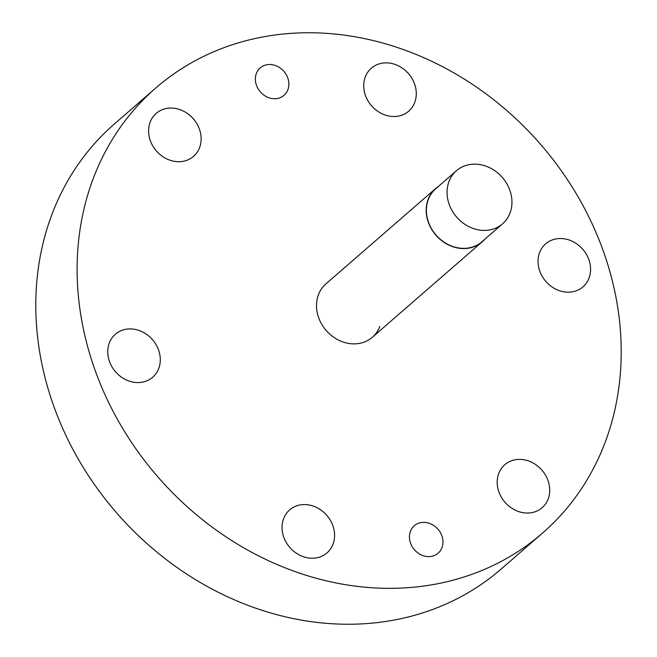 <?xml version="1.0" encoding="UTF-8"?>
<svg xmlns="http://www.w3.org/2000/svg" width="657" height="657" viewBox="0 0 657 657"><rect width="100%" height="100%" fill="white"/><g stroke="black" fill="none" stroke-linecap="round" stroke-linejoin="round"><path stroke-width="0.99" d="M431.854 556.282A18.174 15.628 -131 0 1 412.062 546.435A18.174 15.628 -131 0 1 414.28 525.764A18.174 15.628 -131 0 1 420.546 522.685A18.174 15.628 -131 0 1 440.346 532.523A18.174 15.628 -131 0 1 438.12 553.194A18.174 15.628 -131 0 1 431.854 556.282M277.763 98.419A18.174 15.628 -131 0 1 257.971 88.572A18.174 15.628 -131 0 1 260.197 67.901A18.174 15.628 -131 0 1 266.463 64.821A18.174 15.628 -131 0 1 286.255 74.66A18.174 15.628 -131 0 1 284.029 95.331A18.174 15.628 -131 0 1 277.763 98.419M514.587 459.884A28.481 24.49 49 0 0 504.773 464.721A28.481 24.49 49 0 0 501.291 497.111A28.481 24.49 49 0 0 532.31 512.534A28.481 24.49 49 0 0 542.132 507.705A28.481 24.49 49 0 0 545.614 475.315A28.481 24.49 49 0 0 514.587 459.884M299.452 505.077A28.481 24.49 49 0 0 289.63 509.914A28.481 24.49 49 0 0 286.148 542.304A28.481 24.49 49 0 0 317.167 557.727A28.481 24.49 49 0 0 326.989 552.898A28.481 24.49 49 0 0 330.471 520.508A28.481 24.49 49 0 0 299.452 505.077M125.159 329.42A28.481 24.49 49 0 0 115.336 334.249A28.481 24.49 49 0 0 111.854 366.639A28.481 24.49 49 0 0 142.873 382.07A28.481 24.49 49 0 0 152.695 377.241A28.481 24.49 49 0 0 156.177 344.843A28.481 24.49 49 0 0 125.159 329.42M166.007 108.561A28.481 24.49 49 0 0 156.185 113.39A28.481 24.49 49 0 0 152.703 145.788A28.481 24.49 49 0 0 183.722 161.211A28.481 24.49 49 0 0 193.544 156.382A28.481 24.49 49 0 0 197.026 123.984A28.481 24.49 49 0 0 166.007 108.561M381.15 63.368A28.481 24.49 49 0 0 371.328 68.197A28.481 24.49 49 0 0 367.846 100.595A28.481 24.49 49 0 0 398.865 116.018A28.481 24.49 49 0 0 408.687 111.189A28.481 24.49 49 0 0 412.169 78.791A28.481 24.49 49 0 0 381.15 63.368M555.436 239.033A28.481 24.49 49 0 0 545.622 243.862A28.481 24.49 49 0 0 542.14 276.252A28.481 24.49 49 0 0 573.159 291.683A28.481 24.49 49 0 0 582.981 286.854A28.481 24.49 49 0 0 586.463 254.456A28.481 24.49 49 0 0 555.436 239.033M155.775 88.013L114.458 123.918A294.821 253.503 49 0 0 78.405 459.292A294.821 253.503 49 0 0 399.563 618.984A294.821 253.503 49 0 0 501.225 568.987L542.542 533.082A294.821 253.503 49 0 0 578.595 197.708A294.821 253.503 49 0 0 257.437 38.016A294.821 253.503 49 0 0 155.775 88.013A294.821 253.503 49 0 0 119.722 423.395A294.821 253.503 49 0 0 440.88 583.087A294.821 253.503 49 0 0 542.542 533.082M379.82 326.513A35.379 30.419 -131 0 1 372.363 337.255A35.379 30.419 -131 0 1 360.167 343.25A35.379 30.419 -131 0 1 321.626 324.09A35.379 30.419 -131 0 1 325.954 283.849L435.64 188.526A35.379 30.419 -131 0 1 438.309 186.498M484.439 239.583A35.379 30.419 -131 0 1 483.987 240.076A35.379 30.419 -131 0 1 482.049 241.932A35.379 30.419 -131 0 1 436.93 236.339A35.379 30.419 -131 0 1 433.71 190.39A35.379 30.419 -131 0 1 435.64 188.526M456.434 170.738L435.78 188.69A35.166 30.238 49 0 0 431.247 193.823A35.166 30.238 49 0 0 438.777 237.933A35.166 30.238 49 0 0 481.909 241.776L502.572 223.823A35.166 30.238 49 0 0 507.105 218.691A35.166 30.238 49 0 0 499.575 174.573A35.166 30.238 49 0 0 456.434 170.738A35.166 30.238 49 0 0 451.901 175.871A35.166 30.238 49 0 0 459.432 219.988A35.166 30.238 49 0 0 502.572 223.823M482.049 241.932L372.363 337.255"/></g></svg>
